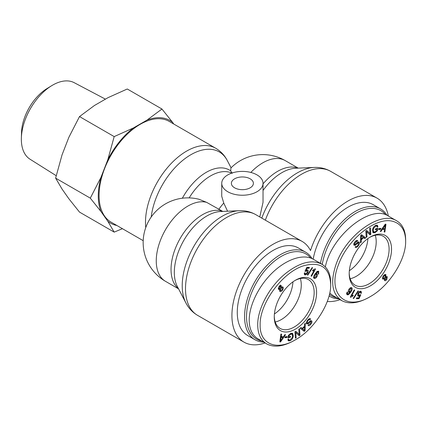 <?xml version="1.0" encoding="UTF-8"?>
<svg xmlns="http://www.w3.org/2000/svg" width="427" height="427" viewBox="0 0 427 427"><rect width="100%" height="100%" fill="white"/><g stroke="black" fill="none" stroke-linecap="round" stroke-linejoin="round"><path stroke-width="0.64" d="M232.219 173.303L230.724 170.907L230.911 167.992A44.734 44.734 0 0 1 285.188 160.595A44.734 25.828 -60 0 0 250.846 172.444M222.782 211.418L206.62 202.355L199.073 199.292A44.734 44.734 0 0 0 165.516 281.34A44.734 25.828 -60 0 1 163.888 232.656A44.734 25.828 -60 0 1 206.62 202.355M221.741 183.316A20.645 11.919 0 0 0 227.788 191.744A20.645 11.919 0 0 0 250.286 194.328A20.645 11.919 0 0 0 263.032 183.316A20.645 11.919 0 0 0 242.387 171.398A20.645 11.919 0 0 0 221.741 183.316L221.741 196.276L223.753 203.049L227.564 211.216M263.032 183.316L263.032 202.35L259.771 216.953M143.194 240.679L111.116 222.163A58.152 33.573 -60 0 1 99.075 195.539A58.152 33.573 -60 0 1 124.46 137.019A58.152 33.573 -60 0 1 169.268 121.439L215.688 148.238A58.152 33.573 120 0 0 170.875 163.819A58.152 33.573 120 0 0 145.49 222.339A58.152 33.573 120 0 0 145.756 227.559M265.087 342.94A58.152 33.573 -60 0 1 243.966 342.128A58.152 33.573 -60 0 1 243.966 274.977A58.152 33.573 -60 0 1 302.119 241.404A58.152 33.573 -60 0 1 310.509 250.574A58.152 33.573 120 0 1 377.057 198.139A58.152 33.573 120 0 1 388.324 216.025M234.599 187.811A11.011 6.357 180 0 1 231.375 183.316A11.011 6.357 180 0 1 242.387 176.959A11.011 6.357 180 0 1 253.398 183.316A11.011 6.357 180 0 1 246.598 189.193A11.011 6.357 180 0 1 234.599 187.811M367.887 238.581A28.214 16.29 -60 0 1 349.345 270.697A28.214 16.29 -60 0 0 367.887 238.581M292.949 281.847A28.214 16.29 -60 0 1 274.406 313.962A28.214 16.29 -60 0 0 292.949 281.847M327.279 301.478A58.152 33.573 120 0 0 340.031 299.674M356.257 276.312A28.214 16.29 -60 0 1 350.156 278.73A28.214 16.29 -60 0 0 356.257 276.312A28.214 16.29 -60 0 0 375.248 235.261A28.214 16.29 -60 0 1 356.257 276.312M336.818 297.816A49.206 28.412 -60 0 1 329.457 294.374M322.241 264.457A49.206 28.412 -60 0 1 350.108 217.279A49.206 28.412 -60 0 1 385.602 214.749M387.011 215.331A50.583 29.201 120 0 0 380.569 208.91A50.583 29.201 120 0 0 345.486 218.645A50.583 29.201 120 0 0 320.463 263.374M329.068 295.943A50.583 29.201 120 0 0 329.991 296.519A50.583 29.201 120 0 0 338.648 298.879M313.162 259.162A50.583 29.201 -60 0 1 338.189 214.434A50.583 29.201 -60 0 1 373.273 204.693L380.569 208.91M369.75 237.348A28.214 16.29 -60 0 1 383.259 236.286A28.214 16.29 -60 0 1 383.259 268.866A28.214 16.29 -60 0 1 355.04 285.156A28.214 16.29 -60 0 1 349.206 272.928M370.364 236.98L370.364 236.98A29.938 17.283 120 0 0 349.201 273.643A29.938 17.283 120 0 0 370.364 285.866A29.938 17.283 120 0 0 391.532 249.203A29.938 17.283 120 0 0 370.364 236.98M405.65 241.052L405.65 241.084C406.125 259.467 389.291 286.111 370.252 296.626C345.155 311.956 326.89 293.135 338.51 264.639C347.359 239.632 375.696 216.745 392.461 221.239C401.012 223.518 405.41 230.126 405.65 241.052M346.964 294.651L347.151 291.999L347.621 292.351L347.461 294L347.973 294.134L350.081 292.18L348.613 292.244C348.048 291.54 348.213 290.477 349.11 289.052C350.161 287.681 351.058 287.275 351.8 287.835C352.611 288.513 352.254 289.992 350.727 292.281L348.373 294.742L347.188 294.822M346.607 293.504L347.973 294.134M357.959 290.974L358.44 291.075L353.663 298.516L353.182 298.42L357.959 290.974M385.757 274.582L385.901 276.963L387.3 276.712L386.771 279.546C385.837 280.704 385.085 281.025 384.513 280.507L384.562 278.799L382.805 279.103C382.245 278.345 382.443 277.256 383.393 275.826C384.444 274.508 385.309 274.155 385.992 274.774L385.49 274.486M380.959 231.477L380.265 231.381L385.255 224.143L385.965 224.244L384.903 232.037L384.156 231.93L384.513 229.577L382.437 229.283L380.959 231.477L380.414 231.162M376.929 229.214L375.248 229.817L375.376 228.963L377.799 228.087L377.404 230.772L374.858 232.763L373.161 232.752L372.477 230.105C372.92 227.666 374.068 226.059 375.915 225.285L377.377 225.259L377.938 226.593L377.222 227.079L376.811 226.102L375.797 226.107L373.705 228.226L373.273 229.763L373.732 231.898L374.943 231.909L376.731 230.553L376.929 229.214L376.064 228.712M355.744 246.304C356.273 246.79 356.999 246.459 357.927 245.317L358.632 243.048L357.612 243.246L355.419 245.199L354.047 245.258C353.572 244.5 353.871 243.379 354.944 241.901C356.139 240.417 357.068 240.006 357.735 240.657L357.137 241.511L355.333 242.328L354.65 244.404L355.12 244.506L357.634 242.317L359.224 242.184C359.726 242.99 359.427 244.175 358.322 245.738C356.951 247.457 355.894 247.927 355.157 247.153L355.734 246.32M355.429 247.377L355.157 247.153M358.632 243.048L357.661 242.488M357.5 240.465L357.228 240.369M357.137 241.511L355.979 240.823M353.882 243.961L355.12 244.506M359 241.986L358.728 241.895M361.231 242.088L360.452 242.835L360.73 235.458L361.525 234.695L365.64 237.844L364.802 238.65L363.601 237.652L361.279 239.889L361.231 242.088L360.5 241.666M367.001 236.905L366.265 237.396L365.806 230.932L366.596 230.409L370.017 233.436L369.659 228.365L370.396 227.874L370.849 234.332L370.06 234.861L366.644 231.829L367.001 236.905L366.195 236.441M380.638 229.31L378.589 229.545L378.856 228.616L380.905 228.381L380.638 229.31L379.662 228.744L378.786 228.845M360.479 291.129L361.093 291.262L361.466 293.189L360.762 293.285L360.228 291.887L358.493 293.76L359.043 295.441L360.249 294.683L360.82 294.785L359.011 298.67L356.396 298.735L356.689 297.849L358.792 297.795L359.753 295.767L358.077 296.146L357.778 293.861L358.792 292.073L360.479 291.129M359.571 291.395L360.543 291.956L359.486 291.46M357.58 294.721L359.043 295.441M350.257 297.133L354.213 289.853L354.746 290.104L351.661 295.778L353.305 295.212L352.835 296.071L350.599 297.293L350.257 297.133M351.341 288.524L349.585 289.437L349.206 291.604L350.914 290.835L351.341 288.524L350.364 287.963M346.601 293.525L347.573 294.086L346.761 294.384M351.047 287.574L351.218 288.433M350.081 292.18L349.11 291.62L348.389 291.913M346.489 293.44L347.002 293.573M347.284 293.221L346.729 292.906M347.621 292.351L347.114 292.063M353.663 298.516L353.268 298.286M384.412 279.263L385.122 279.674L386.43 279.194L386.707 277.566L385.389 278.052L385.245 279.77L384.273 279.21M386.707 277.566L385.501 276.851M382.528 277.753L383.409 278.265L385.079 277.657L385.378 275.607L383.724 276.2L383.574 278.399L382.523 277.78M385.378 275.607L384.241 274.913M385.901 276.963L385.528 276.749M385.197 274.481L385.271 275.511M383.473 278.34L382.613 278.804M384.562 278.799L383.99 278.463M385.143 279.712L384.327 280.16M386.542 276.552L386.536 277.433M385.271 224.981L382.96 228.504L384.642 228.739L385.271 224.981L384.844 224.735M384.412 226.379L383.91 226.091M382.96 228.504L382.448 228.21M382.437 229.283L381.919 228.984M384.513 229.577L382.042 228.803M384.903 232.037L384.204 231.631M384.311 228.696L384.215 229.4M372.413 230.959L373.732 231.898M373.705 228.226L373.166 227.911M376.811 226.102L375.536 225.44M377.938 226.593L376.838 226.118M376.774 225.114L376.966 226.032M374.276 232.032L372.755 232.368M377.404 230.772L376.753 230.399M376.683 228.488L376.603 229.021M356.081 246.496L355.344 246.886M358.413 241.917L358.45 242.91M353.679 243.838L354.143 243.94M356.481 240.497L356.177 240.935M355.419 245.199L354.447 244.639L353.882 244.922M357.612 243.246L356.977 242.878M361.306 235.656L361.29 239.115L363.174 237.3L360.82 235.373M361.359 236.964L360.692 236.574M361.29 239.115L360.607 238.72M361.279 239.889L360.58 239.488M363.601 237.652L363.105 237.369M365.64 237.844L364.663 237.284L363.964 237.956M361.418 234.797L364.663 237.284M366.644 231.829L365.838 231.365M370.849 234.332L369.878 233.772L369.28 234.167M369.846 233.339L369.878 233.772M370.017 233.436L366.403 230.537M361.466 293.189L360.836 292.826M360.495 291.129L360.607 292.004M358.781 295.206L357.623 295.703M359.753 295.767L359.171 295.431M359.011 298.67L358.039 298.105L356.593 298.142M358.178 297.811L358.039 298.105M350.599 297.293L350.273 297.107M351.416 295.633L350.978 295.804M352.835 296.071L352.008 295.596M351.661 295.778L351.154 295.484M341.573 300.565L333.055 295.649L329.745 293.087M325.331 266.923C331.352 235.869 370.631 204.037 388.212 215.961L395.776 220.327M405.65 239.648C405.527 230.697 402.56 224.431 396.747 220.85C380.916 210.265 346.366 234.839 336.236 263.865C330.14 281.74 331.928 293.963 341.595 300.528C348.939 304.467 358.088 303.4 369.035 297.331L370.252 296.626M300.309 278.527A28.214 16.29 -60 0 1 295.42 304.686A28.214 16.29 -60 0 1 275.212 321.995A28.214 16.29 -60 0 0 281.313 319.577A28.214 16.29 -60 0 0 300.309 278.527M261.874 341.088A49.206 28.412 -60 0 1 248.039 304.019A49.206 28.412 -60 0 1 281.313 256.365A49.206 28.412 -60 0 1 310.659 258.015M312.068 258.597A50.583 29.201 120 0 0 305.631 252.176A50.583 29.201 120 0 0 280.342 254.679A50.583 29.201 120 0 0 247.297 299.252A50.583 29.201 120 0 0 255.052 339.785A50.583 29.201 120 0 0 263.71 342.144M255.052 339.785L247.751 335.569A50.583 29.201 -60 0 1 239.995 295.036A50.583 29.201 -60 0 1 273.04 250.462A50.583 29.201 -60 0 1 298.334 247.959L305.631 252.176M294.811 280.614A28.214 16.29 -60 0 1 308.315 279.552A28.214 16.29 -60 0 1 312.644 302.161A28.214 16.29 -60 0 1 294.208 327.023A28.214 16.29 -60 0 1 280.101 328.422A28.214 16.29 -60 0 1 274.267 316.193M295.425 329.132A29.938 17.283 120 0 0 316.594 292.468A29.938 17.283 120 0 0 295.425 280.245A29.938 17.283 120 0 0 274.257 316.909A29.938 17.283 120 0 0 295.425 329.132M260.144 325.059C259.354 303.955 282.033 272.607 303.33 265.861C320.485 261.191 329.607 267.361 330.69 284.377C331.283 302.503 314.459 329.121 295.767 339.598C276.6 351.304 259.637 344.093 260.144 325.059M318.606 271.289L318.643 274.113L318.174 273.76L318.328 272.111L317.821 271.978L315.713 273.926L317.181 273.867C317.747 274.572 317.581 275.634 316.679 277.059C315.633 278.431 314.736 278.836 313.989 278.276C313.183 277.598 313.541 276.114 315.067 273.83L317.421 271.369L318.83 271.46L318.361 271.188M318.328 272.111L317.101 271.561M307.83 275.137L307.349 275.036L312.132 267.596L312.607 267.692L307.83 275.137L307.435 274.908M279.802 291.337L279.888 289.148L278.489 289.399L279.023 286.565C279.957 285.407 280.71 285.087 281.281 285.604L281.228 287.312L282.989 287.008C283.549 287.766 283.352 288.855 282.402 290.285C281.345 291.604 280.48 291.956 279.802 291.337L280.037 291.529M284.83 334.635L285.53 334.731L280.539 341.968L279.829 341.867L280.886 334.074L281.639 334.181L281.276 336.535L283.357 336.828L284.83 334.635M288.86 336.898L290.547 336.289L290.419 337.149L287.99 338.024L288.39 335.339L290.931 333.348L292.634 333.359L293.312 336.006C292.874 338.446 291.726 340.052 289.88 340.826L288.412 340.853L287.851 339.518L288.572 339.033L288.983 340.009L289.997 340.004L292.084 337.885L292.522 336.348L292.063 334.208L290.846 334.202L289.063 335.558L288.86 336.898L288.214 336.524M310.045 319.807C309.516 319.321 308.79 319.647 307.867 320.794L307.162 323.063L308.177 322.865L310.37 320.912L311.747 320.853C312.217 321.611 311.918 322.727 310.851 324.21C309.655 325.694 308.726 326.105 308.059 325.454L308.657 324.6L310.461 323.783L311.144 321.707L310.675 321.606L308.161 323.794L306.565 323.928C306.063 323.122 306.367 321.931 307.472 320.367C308.844 318.654 309.895 318.184 310.632 318.958L310.045 319.807L308.737 319.054M310.365 318.734L310.045 318.622M306.372 322.609L307.28 323.17L306.41 323.629M311.144 321.707L309.981 321.205M304.563 324.024L305.337 323.276L305.059 330.653L304.27 331.416L300.154 328.267L300.992 327.461L302.193 328.459L304.515 326.223L304.563 324.024M298.793 329.206L299.53 328.715L299.984 335.179L299.194 335.702L295.778 332.676L296.135 337.746L295.399 338.237L294.94 331.779L295.73 331.251L299.151 334.282L298.793 329.206M285.156 336.802L287.206 336.567L286.939 337.495L284.889 337.73L285.156 336.802M307.194 269.848C308.166 269.923 308.438 270.723 308.016 272.25L307.002 274.038L305.316 274.983L304.697 274.849L304.328 272.922L305.033 272.826L305.567 274.225L307.301 272.351L306.746 270.67L305.54 271.428L304.974 271.326L306.783 267.441L309.399 267.377L309.1 268.263L307.002 268.316L306.042 270.344L307.712 269.965M304.211 273.547L305.567 274.225M306.164 270.19L307.136 270.755L306.106 270.296M315.532 268.978L311.577 276.258L311.048 276.007L314.128 270.334L312.489 270.899L312.959 270.04L315.19 268.818L315.532 268.978M313.605 277.096L314.453 277.587L316.21 276.675L316.583 274.508L314.88 275.276L314.56 277.667L313.77 277.977M316.583 274.508L315.094 273.787M318.056 271.166L318.216 272.02L317.245 271.465M316.428 273.632L316.524 274.454M315.713 273.926L315.206 273.638M317.357 271.551L316.845 271.417M280.667 286.437L279.365 286.917L279.087 288.545L280.4 288.06L280.667 286.437L279.573 285.775M278.287 288.086L279.221 288.657L278.244 288.097M282.386 287.846L280.715 288.455L280.416 290.504L282.071 289.912L282.386 287.846L281.244 287.152M280.833 287.083L281.228 287.312M279.557 290.008L280.566 290.627L279.626 291.07M279.888 289.148L278.916 288.588L278.276 288.999M282.204 286.741L282.3 287.766M280.309 285.044L280.256 286.752M280.523 341.13L282.834 337.608L281.147 337.367L280.523 341.13L279.968 340.821M281.147 337.367L280.491 336.988M282.834 337.608L280.512 336.855M281.276 336.535L280.608 336.145M280.539 341.968L279.866 341.584M282.781 336.748L282.37 337.341M289.063 335.558L288.487 335.227M292.063 334.208L290.541 333.514M287.979 339.433L288.983 340.009M289.282 340.106L288.044 340.431M292.063 333.183L292.404 334.587M290.419 337.149L289.554 336.647M288.753 336.839L288.134 337.058M310.167 321.147L309.703 321.045M308.844 324.728L308.342 325.048M310.941 320.629L310.941 321.558M309.479 318.665L309.084 319.225M302.62 328.811L304.488 330.455L301.643 328.246L302.62 328.811L304.499 326.997L304.008 326.708M304.488 330.455L304.499 326.997M302.193 328.459L300.854 327.594M305.059 330.653L304.472 330.311M303.997 330.178L303.4 330.754M304.221 326.5L304.211 326.826M299.151 334.282L295.537 331.379M296.135 337.746L295.329 337.282M295.778 332.676L294.972 332.211M299.984 335.179L299.012 334.613L298.414 335.014M298.98 334.181L299.012 334.613M286.939 337.495L285.967 336.935L285.092 337.031M305.241 274.15L304.328 274.422M307.12 269.853L307.237 270.83M306.042 270.344L305.561 270.067M307.002 268.316L306.506 268.028M309.1 268.263L308.129 267.702L306.645 267.74M308.225 267.409L308.129 267.702M305.54 271.428L305.059 271.145M313.84 269.741L313.664 270.067M311.577 276.258L311.069 275.965M314.128 270.334L313.402 269.917M265.877 343.393L258.116 338.915C252.282 335.371 249.309 329.116 249.197 320.143C249.187 305.236 258.97 285.482 272.933 272.218C286.891 258.938 303.517 253.579 313.269 259.221M330.69 284.377L330.69 282.994C330.642 273.915 327.664 267.638 321.766 264.18C312.03 259.29 300.138 262.258 286.085 273.077C269.88 285.823 257.433 308.641 257.716 325.059C257.833 334.01 260.806 340.282 266.619 343.858C274.075 347.791 283.384 346.601 294.55 340.303L295.767 339.598M51.592 85.747L46.89 88.635A37.096 21.419 120 0 0 21.521 132.578L21.366 138.097A44.194 25.513 -60 0 1 51.592 85.747A44.194 25.513 -60 0 1 74.202 82.683L105.437 99.155M161.95 109.024L172.604 122.384A59.289 34.229 120 0 0 147.021 120.099L161.95 109.024L127.273 89.003L108.09 97.623L94.436 105.501L79.507 116.576L68.854 137.329L62.032 154.921L55.627 178.128L62.032 189.033L68.854 198.742L79.507 212.102L114.185 232.123L107.785 221.218A59.289 34.229 120 0 0 116.891 225.493M122.416 228.685L114.185 232.123M100.959 211.509L90.305 198.149L100.959 177.397A59.289 34.229 120 0 0 100.959 211.509L107.785 221.218M114.185 136.597L133.368 127.977A59.289 34.229 120 0 0 107.785 159.805L114.185 136.597L79.507 116.576M100.959 177.397L107.785 159.805M172.604 122.384L173.762 124.033M133.368 127.977L147.021 120.099M56.193 175.689L30.018 159.207A44.194 25.513 -60 0 1 21.35 139.271A44.194 25.513 -60 0 1 21.366 138.097M90.305 198.149L55.627 178.128M223.753 203.049A44.734 25.828 120 0 0 218.784 209.379M189.172 197.882A44.734 25.828 -60 0 1 231.781 173.09M151.195 217.007A56.759 32.772 -60 0 1 185.222 158.444A56.759 32.772 -60 0 1 227.297 160.568C224.575 155.316 220.706 151.206 215.688 148.238M230.724 170.907A46.127 26.629 120 0 0 182.366 198.208M297.923 168.142A44.734 25.828 120 0 0 263.032 183.872M263.032 190.474A46.127 26.629 -60 0 1 295.569 168.243L314.16 167.448A56.759 32.772 120 0 0 261.799 218.122M185.937 302.999L177.333 286.506A46.127 26.629 -60 0 1 183.872 240.284A46.127 26.629 -60 0 1 220.631 211.509L239.216 210.714A56.759 32.772 120 0 0 193.981 246.117A56.759 32.772 120 0 0 185.937 302.999C188.659 308.246 192.529 312.356 197.552 315.329A58.152 33.573 -60 0 1 197.552 248.178A58.152 33.573 -60 0 1 255.704 214.605C250.617 211.744 245.125 210.447 239.216 210.714M222.04 211.077A44.734 25.828 120 0 0 179.879 238.965A44.734 25.828 120 0 0 178.422 288.588M265.332 220.167A58.152 33.573 -60 0 1 330.642 171.339L377.057 198.139M349.585 289.437L349.056 289.132M348.373 294.742L347.397 294.182M350.727 292.281L349.793 291.748M385.389 278.052L384.962 277.806M383.724 276.2L383.302 275.954M386.771 279.546L386.344 279.301M373.273 229.763L372.622 229.39M375.797 226.107L375.082 225.691M374.858 232.763L373.887 232.197M358.322 245.738L357.815 245.45M355.333 242.328L354.837 242.04M358.6 296.263L357.73 295.762M358.493 293.76L357.938 293.44M314.88 275.276L314.341 274.967M316.679 277.059L316.151 276.749M279.365 286.917L278.943 286.677M280.715 288.455L280.288 288.209M282.402 290.285L281.975 290.04M280.817 339.524L280.197 339.166M290.846 334.202L290.098 333.77M289.88 340.826L288.903 340.266M293.312 336.006L292.586 335.585M308.161 323.794L307.189 323.234M310.851 324.21L310.354 323.922M307.867 320.794L307.371 320.506M303.714 329.724L302.743 329.164M305.316 274.983L304.344 274.422M307.002 274.038L306.49 273.739M308.016 272.25L307.419 271.908M231.082 167.816L227.297 160.568M165.516 281.34L178.571 288.876M314.16 167.448C320.063 167.181 325.555 168.478 330.642 171.339M302.119 241.404L255.704 214.605M243.966 342.128L197.552 315.329M298.243 168.131L285.188 160.595M329.991 296.519L329.057 295.98M353.786 243.934L354.757 244.5M405.65 239.68L405.65 241.084M314.56 277.667L313.583 277.107M280.566 290.627L279.594 290.066M310.061 321.051L311.032 321.611M306.308 322.609L307.28 323.17M313.274 259.226L321.793 264.142"/></g></svg>
